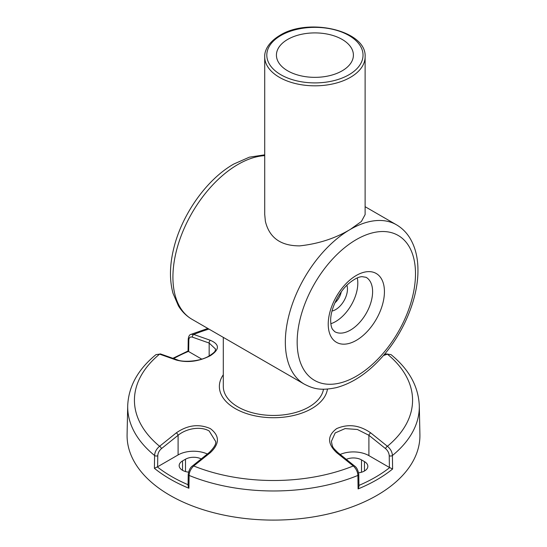 <?xml version="1.0" encoding="UTF-8"?>
<svg xmlns="http://www.w3.org/2000/svg" width="547" height="547" viewBox="0 0 547 547"><rect width="100%" height="100%" fill="white"/><g stroke="black" fill="none" stroke-linecap="round" stroke-linejoin="round"><path stroke-width="0.82" d="M342.128 39.411A38.488 22.222 0 0 0 300.187 34.598A38.488 22.222 0 0 0 276.426 55.124A38.488 22.222 0 0 0 287.701 70.836A38.488 22.222 0 0 0 329.643 75.657A38.488 22.222 0 0 0 353.403 55.124A38.488 22.222 0 0 0 342.128 39.411M365.116 214.581L361.403 221.487L350.415 229.337C335.434 238.301 318.559 243.812 299.783 245.87C280.809 245.952 269.336 237.767 265.377 221.309L264.714 214.39M201.234 458.926A11.508 6.639 0 0 0 185.495 459.213L182.534 460.923A11.508 6.639 0 0 0 179.163 465.62A11.508 6.639 0 0 0 182.534 470.317A11.508 6.639 0 0 0 188.565 472.15M215.593 441.354L209.159 430.981C200.913 426.079 186.609 428.233 178.096 435.282A2.092 0.957 -128.7 0 0 176.278 432.882C187.512 425.046 198.869 423.631 210.349 428.616C219.73 435.679 219.75 443.672 210.417 452.595L193.713 465.976C190.821 468.758 189.289 471.917 189.112 475.439L188.913 488.239L188.059 485.845L188.23 474.454A2.092 1.183 -179.1 0 0 189.112 475.439A145.81 84.183 180 0 0 357.888 475.439C357.711 471.911 356.179 468.758 353.287 465.976L336.583 452.595C327.243 443.658 327.27 435.658 336.665 428.609C348.159 423.631 359.509 425.06 370.722 432.882L387.406 446.277C390.551 448.916 392.22 451.993 392.404 455.514L392.609 468.998L389.402 467.459L389.225 455.699C389.02 452.957 387.809 450.612 385.594 448.67L368.904 435.282L357.389 429.491L345.123 428.581L335.174 432.937L331.407 441.333C332.624 448.034 332.514 447.145 337.67 452.437A2.092 0.957 128.7 0 0 336.583 452.595M323.475 389.232A50.201 28.984 180 0 1 290.478 413.744A50.201 28.984 180 0 1 238 406.961A50.201 28.984 180 0 1 223.299 386.469L223.299 337.376M389.225 455.699A2.092 1.183 179.1 0 0 392.404 455.514A145.81 84.183 180 0 0 419.296 405.751L419.911 434.516A146.425 84.539 180 0 1 330.367 513.462A146.425 84.539 180 0 1 169.96 495.336A146.425 84.539 180 0 1 127.089 434.516L127.704 405.751A145.81 84.183 180 0 0 154.596 455.514C154.787 451.993 156.449 448.909 159.594 446.277L176.278 432.882M223.299 374.777A54.132 31.254 0 0 0 235.224 408.568A54.132 31.254 0 0 0 292.084 415.823A54.132 31.254 0 0 0 327.441 389.102M419.296 405.751C418.441 386.373 409.006 369.328 391.009 354.613L387.406 354.148L383.399 355.557M207.839 328.446L191.088 334.333L193.713 334.449L210.417 340.33C219.757 344.378 219.73 349.499 210.335 355.707C198.841 361.54 187.491 362.982 176.278 360.042L159.594 354.148L155.991 354.613C137.994 369.328 128.559 386.373 127.704 405.751M340.186 454.454A21.962 12.684 180 0 1 368.904 455.624L389.402 467.459M358.593 472.813A11.508 6.639 0 0 0 367.837 466.304A11.508 6.639 0 0 0 364.466 461.606L361.505 459.897A11.508 6.639 0 0 0 346.299 459.357M176.278 360.042A2.092 1.415 -70.5 0 1 177.317 359.871C181.816 362.155 198.527 362.087 208.544 356.309C216.879 351.071 214.78 350.825 215.593 349.102L209.159 343.058A2.092 1.415 -70.5 0 1 210.417 340.33M209.159 355.974L209.159 343.058L192.469 337.171C190.253 336.555 189.043 337.499 188.838 340.008L188.66 351.564L201.693 359.092M178.096 454.94L178.096 435.282L161.406 448.67C159.191 450.612 157.98 452.95 157.775 455.699L157.611 466.769L178.096 454.94A21.962 12.684 180 0 1 207.361 454.017M157.611 466.769L154.398 468.307L154.596 455.514A2.092 1.183 -179.1 0 0 157.775 455.699M370.722 432.882A2.092 0.957 128.7 0 0 368.904 435.282L368.904 455.624M384.049 354.805L386.38 353.984A2.092 1.415 70.6 0 1 387.406 354.148A139.068 80.293 0 0 1 387.406 446.277A2.092 0.957 128.8 0 0 385.594 448.67M337.67 452.437L354.36 465.825A2.092 0.957 128.8 0 0 353.287 465.976A139.068 80.293 0 0 1 193.713 465.976A2.092 0.957 -128.8 0 0 192.64 465.825C190.342 467.268 188.872 470.147 188.23 474.454M358.955 486.536L358.094 488.922L357.888 475.439A2.092 1.183 179.1 0 0 358.77 474.454L358.955 486.536M161.406 448.67A2.092 0.957 -128.8 0 0 159.594 446.277A139.068 80.293 0 0 1 159.594 354.148A2.092 1.415 -70.6 0 1 160.62 353.984L155.991 354.613M192.469 337.171A2.092 1.415 -70.6 0 1 193.713 334.449A139.068 80.293 0 0 1 208.954 329.089M188.838 340.008A2.092 1.231 -179.1 0 1 188.23 339.126L188.059 350.989M210.417 452.595A2.092 0.957 -128.7 0 0 209.33 452.437L192.64 465.825M330.846 323.721A31.377 18.113 120 0 0 357.806 283.134A31.377 18.113 120 0 0 357.287 277.924M264.714 155.635A92.04 53.141 120 0 0 238 164.435A92.04 53.141 120 0 0 177.871 245.541A92.04 53.141 120 0 0 191.983 319.291C186.438 316.05 181.919 311.578 178.431 305.876L173.03 293.363C169.467 280.324 169.625 265.644 173.522 249.329C181.413 215.169 206.472 179.45 233.815 164.025L249.377 157.174L264.714 154.835M396.431 224.776C401.949 228.003 406.448 232.448 409.929 238.116C415.303 247.08 417.976 257.822 417.949 270.327C418.14 297.992 404.069 332.07 382.948 356.083C368.48 372.596 352.986 383.098 336.467 387.604C320.07 391.071 313.007 388.541 304.392 384.192A92.04 53.141 -60 0 1 285.336 342.06A92.04 53.141 -60 0 1 350.415 229.337A92.04 53.141 -60 0 1 396.431 224.776L365.116 206.698M188.913 488.239A146.083 84.341 180 0 1 170.206 479.11A146.083 84.341 180 0 1 154.398 468.307M392.609 468.998A146.097 84.347 180 0 1 358.094 488.922M358.941 485.408A144.005 83.137 0 0 0 389.683 467.596M361.505 472.232L361.505 459.897M364.466 470.994L364.466 461.606M188.421 351.4A144.005 83.137 0 0 0 173.645 358.572M157.324 466.906A143.991 83.13 0 0 0 188.072 484.717M185.495 471.548L185.495 459.213M182.534 470.317L182.534 460.923M188.23 339.126L188.23 339.126C188.633 336.159 189.583 334.566 191.088 334.333M264.714 56.833C264.42 51.575 267.367 42.919 279.852 35.384C308.57 17.169 366.914 30.632 365.116 56.833A50.201 28.984 180 0 1 350.415 77.332A50.201 28.984 180 0 1 295.701 83.616A50.201 28.984 180 0 1 264.714 56.833L264.714 214.656M348.938 74.768A48.109 27.774 0 0 0 348.938 35.487A48.109 27.774 0 0 0 280.898 35.487A48.109 27.774 0 0 0 280.898 74.768A48.109 27.774 0 0 0 348.938 74.768M346.894 285.281A16.731 9.661 -60 0 1 347.454 289.117A16.731 9.661 -60 0 1 332.022 311.038M334.908 302.86A12.554 7.248 120 0 0 341.253 291.872M297.165 342.06A83.67 48.307 120 0 0 356.329 376.22A83.67 48.307 120 0 0 415.494 273.746A83.67 48.307 120 0 0 356.329 239.586A83.67 48.307 120 0 0 297.165 342.06M334.723 331.66A31.377 18.113 120 0 0 358.907 323.256A31.377 18.113 120 0 0 372.603 291.674A31.377 18.113 120 0 0 366.1 277.315L361.902 276.632C360.193 276.932 357.287 276.891 349.745 282.696C339.065 291.148 330.333 308.98 330.675 320.713C330.778 324.699 331.4 327.585 332.549 329.376L334.723 331.66M384.432 291.674A39.746 22.947 -60 0 1 356.329 340.35A39.746 22.947 -60 0 1 328.227 324.125A39.746 22.947 -60 0 1 356.329 275.449A39.746 22.947 -60 0 1 384.432 291.674M304.392 384.192L191.983 319.291M215.593 441.333L215.593 441.34C216.414 443.692 214.321 447.398 209.33 452.437M354.36 465.825C356.651 467.282 358.121 470.153 358.77 474.454M177.317 359.871L160.62 353.984M172.893 358.306L188.045 350.996M386.38 353.984L391.009 354.613M365.116 56.833L365.116 214.656"/></g></svg>
